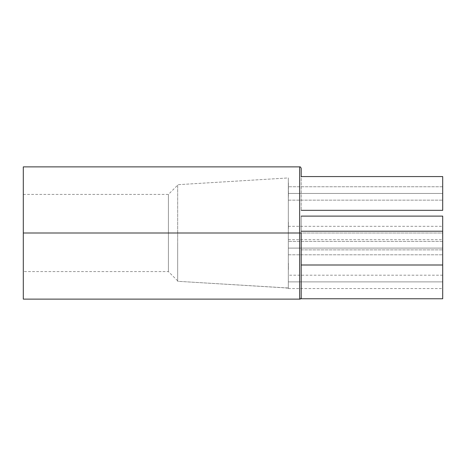 <?xml version="1.0" encoding="UTF-8"?>
<svg xmlns="http://www.w3.org/2000/svg" width="466" height="466" viewBox="0 0 466 466"><rect width="100%" height="100%" fill="white"/><g stroke="black" fill="none" stroke-linecap="round" stroke-linejoin="round"><path stroke-width="0.35" stroke-dasharray="2.33 1.75" d="M299.638 166.875L299.638 233L299.638 166.875L299.638 233L301.187 233L301.187 229.709L301.187 298.764L301.187 231.229L442.7 231.229L442.7 264.985L301.187 264.985L301.187 231.229L301.187 264.985L442.7 264.985L442.7 231.229L442.7 249.881L442.7 233L288.32 233L288.32 226.313L288.32 233L442.7 233L442.7 216.119L442.7 249.881L301.187 249.881L301.187 216.119L301.187 249.881L442.7 249.881L442.7 231.229L301.187 231.229L301.187 246.06L301.187 233L299.638 233L299.638 299.125L299.638 233L23.3 233L23.3 299.125L23.3 233L168.418 233L168.418 271.596L168.418 194.404L168.418 233L177.68 233L168.418 233L168.418 194.404L168.418 233L23.3 233L168.418 233L23.3 233L23.3 194.404L23.3 233L299.638 233L299.638 299.125M177.68 233L177.68 184.705L288.32 177.936L288.32 288.064L177.68 281.295L177.68 184.705L177.68 281.295L288.32 287.994L288.32 288.576L288.32 287.994L285.745 287.883L288.32 288.064L288.32 274.684L288.32 281.889L442.7 281.889L288.32 281.889L442.7 281.889L442.7 265.008L442.7 298.764L442.7 275.196L442.7 281.889L288.32 281.889L288.32 241.417L288.32 248.104L442.7 248.104L288.32 248.104L288.32 241.417L288.32 248.104L442.7 248.104L442.7 241.417L442.7 248.104L288.32 248.104L442.7 248.104L442.7 231.229L442.7 264.985L442.7 231.229L442.7 254.797L442.7 241.417L442.7 248.104L288.32 248.104L288.32 252.589L288.32 248.104L442.7 248.104L442.7 254.797L442.7 248.104L288.32 248.104L288.32 254.797L288.32 247.399L288.32 287.994L288.32 186.761L288.425 193.448L442.7 193.448L288.32 193.448L288.32 190.111L288.32 193.448L442.7 193.448L442.7 186.761L442.7 193.448L288.425 193.448L288.32 186.761L288.32 196.11L288.425 182.73L288.425 196.11L288.425 192.336L288.425 196.11L288.425 193.448L442.7 193.448L442.7 176.573L301.187 176.573L301.187 210.329L442.7 210.329L442.7 176.573L442.7 210.329L301.187 210.329L301.187 176.573L301.187 176.882L301.187 176.573L442.7 176.573L442.7 210.329L442.7 176.573L442.7 200.141L442.7 186.761L442.7 193.448L288.32 193.448L288.32 200.141L288.32 182.73L288.32 193.448L442.7 193.448L442.7 200.141L442.7 193.448L288.425 193.448L288.32 200.141L288.32 177.936L288.32 247.399L288.32 177.936L177.68 184.705L177.68 280.858L177.68 233L168.418 233L177.68 233L177.68 280.858L177.68 233M301.187 176.882C301.187 165.704 301.187 165.704 301.187 176.882L301.187 168.418M301.187 295.77L301.187 265.008L301.187 295.77M301.187 229.709L301.187 216.119L301.187 229.709M442.7 210.329L442.7 196.745L442.7 210.329M442.7 264.985L442.7 251.401L442.7 264.985M442.7 233L442.7 239.687L442.7 226.313L442.7 233L288.32 233L442.7 233L442.7 239.687L442.7 233M442.7 193.448L442.7 200.141L442.7 193.448M288.425 222.235L288.425 228.928L288.425 222.235M442.7 248.104L442.7 254.797L442.7 248.104M288.425 263.162L288.425 269.849L288.425 263.162M442.7 281.889L442.7 288.576L442.7 281.889M288.32 233L288.32 239.687L288.32 233M23.3 233L23.3 166.875L23.3 233M177.68 281.295L177.68 242.425L177.68 281.295M168.418 233L168.418 271.596L168.418 233M23.3 194.404L168.418 194.404L177.68 185.142M288.32 226.313L442.7 226.313M442.7 275.196L288.425 275.196M442.7 241.417L288.32 241.417L442.7 241.417M442.7 186.761L288.32 186.761L442.7 186.761M288.32 254.797L442.7 254.797L288.32 254.797M288.32 200.141L442.7 200.141L288.32 200.141M288.32 288.576L442.7 288.576M288.32 239.687L442.7 239.687M288.32 288.064L285.745 288.064M177.68 280.858L168.418 271.596L23.3 271.596"/><path stroke-width="0.7" d="M23.3 233L23.3 299.125L23.3 233L299.638 233L23.3 233L23.3 166.875L23.3 233M23.3 299.125L299.638 299.125L299.638 166.875L299.638 233L301.187 233L301.187 298.764L442.7 298.764L442.7 265.008L301.187 265.008L442.7 265.008L442.7 298.764L301.187 298.764L301.187 233L299.638 233L299.638 166.875C300.25 166.659 300.762 167.172 301.187 168.418L301.187 176.882C301.187 165.704 301.187 165.704 301.187 176.882M442.7 216.119L301.187 216.119L442.7 216.119L442.7 231.229L442.7 216.119M301.187 210.329L442.7 210.329L442.7 176.573L301.187 176.573L442.7 176.573L442.7 210.329L301.187 210.329M301.187 264.985L442.7 264.985L442.7 231.229L301.187 231.229L442.7 231.229L442.7 264.985L301.187 264.985M299.638 299.125C300.25 299.341 300.762 298.828 301.187 297.582M23.3 166.875L299.638 166.875"/></g></svg>
